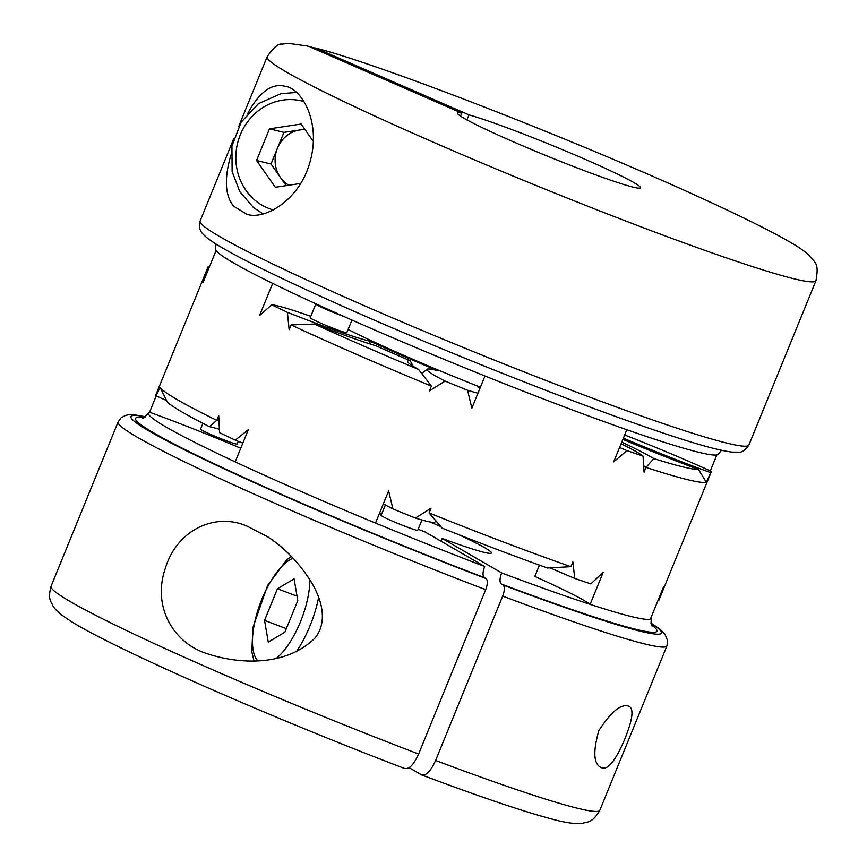 <?xml version="1.0" encoding="UTF-8"?>
<svg xmlns="http://www.w3.org/2000/svg" width="867" height="867" viewBox="0 0 867 867"><rect width="100%" height="100%" fill="white"/><g stroke="black" fill="none" stroke-linecap="round" stroke-linejoin="round"><path stroke-width="1.3" d="M247.789 113.295C259.439 91.88 271.87 82.885 285.091 86.288C301.38 87.946 322.687 122.941 309.053 165.088C297.858 201.567 263.655 220.294 246.748 214.214L233.776 206.259C225.008 195.942 224.044 178.873 230.893 155.052M233.656 138.828L200.082 221.085A296.373 17.589 22.2 0 0 467.844 349.358A296.373 17.589 22.2 0 0 748.882 445.053L815.955 280.702A296.373 17.589 -157.8 0 1 534.906 185.007A296.373 17.589 -157.8 0 1 267.155 56.734C273.495 47.544 278.459 43.339 282.057 44.13L288.548 43.35L307.146 45.984L317.387 48.747L310.982 47.338M242.847 443.113A117.522 6.979 -157.8 0 1 235.239 440.133L248.32 429.718L235.195 461.873A271.674 16.126 22.2 0 0 375.498 523.061A271.674 16.126 22.2 0 0 484.664 566.498L425.209 532.024A98.795 5.863 -157.8 0 1 418.154 529.271M381.545 514.391A98.795 5.863 -157.8 0 1 379.41 513.492M430.162 521.977A98.795 5.863 -157.8 0 1 440.967 526.681M458.199 534.462A98.795 5.863 -157.8 0 1 491.426 553.005A98.795 5.863 -157.8 0 1 442.203 538.461L441.075 541.225M421.384 774.784C425.935 776.106 430.682 771.337 435.613 760.467A296.373 17.589 22.2 0 0 599.845 810.266C591.944 823.888 586.894 821.548 582.873 823.292L577.119 823.65C570.345 823.336 562.033 821.829 552.181 819.142C523.365 811.523 479.917 796.806 421.839 775.011L409.105 767.663M650.944 622.972L659.852 629.128L664.74 633.831L667.677 640.821L666.907 645.915A296.373 17.589 -157.8 0 1 502.687 596.117L435.613 760.467M502.687 596.117C504.746 590.46 504.865 586.753 503.023 585.019A286.489 17.004 22.2 0 0 650.987 623.21M651.485 624.858A281.547 16.711 -157.8 0 1 501.321 584.033L503.023 585.019M501.321 584.033C499.49 582.299 499.598 578.603 501.657 572.935A271.674 16.126 22.2 0 0 590.113 604.364A271.674 16.126 22.2 0 0 650.38 619.146L663.493 586.992L658.606 600.506A117.522 6.979 -157.8 0 1 658.064 600.311M442.203 538.461L501.657 572.935M145.385 416.875A286.489 17.004 22.2 0 0 209.879 462.144A286.489 17.004 22.2 0 0 486.029 578.582C487.861 580.305 487.753 584 485.693 589.679L418.62 754.03C413.7 764.878 408.953 769.658 404.38 768.346M267.805 536.868C284.278 547.727 298.27 561.989 309.757 579.655C320.497 596.203 329.124 620.696 314.949 638.101C285.752 666.777 239.054 664.404 206.704 653.545C173.877 643.086 152.104 607.42 165.174 568.774C177.041 529.065 216.078 511.985 247.648 526.432L267.805 536.868M601.405 767.642L601.796 767.815C607.897 770.004 615.364 760.89 624.197 740.461C632.693 719.946 634.221 708.523 628.77 706.193L627.871 705.944C620.263 704.199 610.574 712.457 598.804 730.729C592.768 752.133 593.635 764.445 601.405 767.642M486.029 578.582L484.328 577.595A281.547 16.711 -157.8 0 1 220.359 466.652A281.547 16.711 -157.8 0 1 143.879 417.699M418.62 369.483A136.823 8.117 -157.8 0 1 407.718 361.788A136.823 8.117 -157.8 0 1 410.221 360.737A182.764 10.848 -157.8 0 1 376.148 345.868A136.823 8.117 -157.8 0 1 314.472 324.052A261.791 15.541 22.2 0 0 418.62 369.483L431.398 386.108A271.674 16.126 -157.8 0 1 291.084 324.919L289.144 329.677L287.4 312.315A271.674 16.126 -157.8 0 1 271.707 304.816L259.547 315.545L272.671 283.39A271.674 16.126 -157.8 0 1 216.067 250.574L202.943 282.729L208.102 267.936A271.674 16.126 -157.8 0 1 208.047 266.938A271.674 16.126 -157.8 0 1 208.394 266.494A117.522 6.979 22.2 0 1 209.424 266.873M284.885 632.184L268.261 642.1L264.543 620.393L277.451 588.758L294.076 578.842L297.793 600.56L284.885 632.184M286.338 628.64L264.543 620.393M235.239 440.133A271.674 16.126 -157.8 0 1 219.535 432.644L218.722 415.586L216.772 420.354L209.478 426.662A261.791 15.541 -157.8 0 1 167.461 402.299L160.178 387.527A271.674 16.126 22.2 0 0 216.772 420.354A126.94 7.532 -157.8 0 1 218.928 420.658M166.54 400.521A117.522 6.979 -157.8 0 1 155.941 395.764A271.674 16.126 -157.8 0 1 155.887 394.767L208.047 266.938M624.663 434.963A117.522 6.979 22.2 0 1 711.059 471.247A271.674 16.126 -157.8 0 1 711.113 472.233L658.953 600.062A271.674 16.126 -157.8 0 1 658.606 600.506M539.437 565.143L534.82 576.457A126.94 7.532 -157.8 0 1 590.113 604.364L603.237 572.209L590.882 583.892A271.674 16.126 -157.8 0 1 574.767 578.43A117.522 6.979 -157.8 0 1 550.122 567.852M436.209 521.013L434.822 522.086A117.522 6.979 -157.8 0 1 415.401 518.065A271.674 16.126 -157.8 0 1 392.903 508.896A117.522 6.979 -157.8 0 1 383.366 503.792M480.405 387.213A144.778 8.594 -157.8 0 1 363.544 337.035A144.778 8.594 -157.8 0 1 348.111 329.449M351.85 320.281A144.778 8.594 -157.8 0 1 354.115 320.996M415.401 518.065L431.029 508.192L429.089 512.95A271.674 16.126 22.2 0 0 570.909 566.671L572.859 561.914L574.767 578.43M619.558 447.48A117.522 6.979 22.2 0 0 626.939 450.602L613.684 461.862L626.808 429.718A271.674 16.126 -157.8 0 1 484.978 375.996A271.674 16.126 -157.8 0 1 272.671 283.39M344.437 316.704A19.757 1.17 -157.8 0 1 325.374 309.031A19.757 1.17 -157.8 0 1 315.816 304.003A19.757 1.17 -157.8 0 1 316.108 303.927M155.941 395.764L160.178 387.527M570.909 566.671L547.435 568.015A261.791 15.541 -157.8 0 1 442.159 528.144L429.089 512.95M310.158 46.981L461.753 113.089L460.518 116.102M219.351 429.273A136.823 8.117 22.2 0 0 209.478 426.662M317.387 48.747L468.971 114.867L466.923 119.895M721.42 450.266L718.57 453.972A271.674 16.126 -157.8 0 1 626.808 429.718M216.067 250.574A271.674 16.126 -157.8 0 1 215.504 248.677L216.056 244.028M461.753 113.089A98.795 5.863 22.2 0 0 457.538 113.133A98.795 5.863 22.2 0 0 546.795 155.887A98.795 5.863 22.2 0 0 640.475 187.781A98.795 5.863 22.2 0 0 572.979 154.088A98.795 5.863 22.2 0 0 468.971 114.867M716.836 454.937L710.322 470.9M711.113 472.233A271.674 16.126 -157.8 0 1 710.767 472.678L706.269 482.182A271.674 16.126 -157.8 0 1 646.002 467.4L644.062 472.168L643.043 456.075A271.674 16.126 -157.8 0 1 626.939 450.602M484.978 375.996L471.865 408.14L467.562 390.237A271.674 16.126 -157.8 0 1 445.064 381.079L429.447 390.865L431.398 386.108M289.144 329.677L291.084 324.919L314.472 324.052M375.498 523.061L388.622 490.917L392.903 508.896M240.755 448.25A126.94 7.532 -157.8 0 0 149.547 412.215L156.212 395.894M300.643 183.436L275.327 187.283L256.567 160.471L269.474 128.836L301.142 124.024L313.334 141.44M305.13 129.725A29.641 27.462 -76.2 0 0 299.754 129.974A29.641 27.462 -76.2 0 0 277.462 148.192L283.921 132.38L304.772 129.216M277.462 148.192A29.641 27.462 -76.2 0 0 280.388 177.421L271.013 164.015L277.462 148.192M283.921 132.38L269.474 128.836M271.013 164.015L256.567 160.471M286.143 185.636L280.388 177.421A29.641 27.462 -76.2 0 0 288.83 185.235M297.045 596.182L277.451 588.758M650.38 619.146A271.674 16.126 22.2 0 0 651.496 618.323A271.674 16.126 22.2 0 0 651.269 616.957M149.547 412.215A271.674 16.126 22.2 0 0 148.43 413.028A271.674 16.126 22.2 0 0 235.195 461.873L235.195 461.873M484.664 566.498C482.605 572.155 482.486 575.851 484.328 577.595M310.798 316.303A117.522 6.979 22.2 0 0 271.707 304.816M643.043 456.075A117.522 6.979 22.2 0 0 621.075 443.763M208.102 267.936A117.522 6.979 22.2 0 0 208.849 268.271M287.4 312.315A117.522 6.979 22.2 0 0 369.851 341.132L370.014 343.939M445.064 381.079A117.522 6.979 22.2 0 1 427.225 369.234A117.522 6.979 22.2 0 1 437.467 370.621A158.065 9.385 -157.8 0 1 369.851 341.132M467.562 390.237A117.522 6.979 22.2 0 0 477.966 393.185M479.971 388.275A117.522 6.979 22.2 0 0 477.923 387.094A158.065 9.385 -157.8 0 0 480.101 387.961M623.362 438.16A117.522 6.979 22.2 0 0 710.767 472.678M351.948 320.042L346.811 332.625A19.757 1.17 -157.8 0 1 328.073 326.252A19.757 1.17 -157.8 0 1 310.223 317.701L315.816 304.003M621.747 442.116A136.823 8.117 -157.8 0 1 653.816 458.578L646.002 467.4A126.94 7.532 22.2 0 0 643.704 465.807M653.816 458.578A261.791 15.541 22.2 0 0 698.553 469.546A136.823 8.117 -157.8 0 1 622.864 439.385M410.221 360.737L413.223 366.286M698.553 469.546L706.269 482.182M238.262 441.325L237.146 444.056A19.757 1.17 -157.8 0 1 225.539 440.479A19.757 1.17 -157.8 0 1 205.75 432.145A19.757 1.17 -157.8 0 1 200.559 429.122L202.932 423.324M421.936 519.983L417.742 530.279A19.757 1.17 -157.8 0 1 406.135 526.702A19.757 1.17 -157.8 0 1 386.346 518.368A19.757 1.17 -157.8 0 1 381.155 515.345L385.403 504.93M485.693 589.679A296.373 17.589 -157.8 0 1 118.118 421.958L51.045 586.309A296.373 17.589 22.2 0 0 418.62 754.03M293.057 558.229A56.312 22.098 -69.3 0 0 259.092 606.575A56.312 22.098 -69.3 0 0 257.64 660.665M276.606 658.161A56.312 22.098 -69.3 0 0 309.887 579.86M296.308 651.832A64.212 25.197 -69.3 0 0 318.633 597.309M303.981 101.602A56.312 52.172 -76.2 0 0 238.132 141.115A56.312 52.172 -76.2 0 0 273.257 209.922M238.728 126.387L267.155 56.734M815.955 280.702C819.402 261.574 814.601 263.275 809.074 255.234C804.023 250.726 797.033 245.99 788.103 241.015C768.693 229.939 739.54 215.515 700.634 197.73C577.433 141.072 378.803 63.724 314.862 47.88M666.907 645.915L599.845 810.266M291.323 556.419L286.522 560.104L267.589 585.463L252.904 627.545L251.809 651.756L253.966 660.827M200.082 221.085C198.413 229.636 200.288 231.988 207.061 237.818C221.584 249.468 266.57 272.184 342.021 305.953C390.822 327.628 442.864 349.509 498.135 371.607C572.87 401.367 633.885 423.811 681.159 438.951C705.044 446.57 722.016 450.959 732.095 452.108L738.879 452.162C742.033 452.487 745.371 450.114 748.882 445.053M296.406 92.476L281.016 93.636L258.442 103.672L241.178 122.149L231.933 146.046L232.128 171.601L239.812 191.661L253.543 207.614L263.004 213.856M651.496 618.323C650.77 622.766 650.987 625.324 652.147 626.007L652.136 625.996M142.589 418.067C142.621 419.238 144.561 417.558 148.43 413.028M427.225 369.234L421.611 373.579M206.714 653.545L207.419 653.805M118.118 421.958L121.131 417.775L125.477 415.412L128.403 414.805L134.808 414.892L145.569 416.734M404.835 768.563C273.701 718.721 111.93 647.779 70.162 620.772C58.295 613.153 54.534 608.829 52.735 605.513C51.467 601.774 47.447 599.942 51.045 586.309"/></g></svg>
